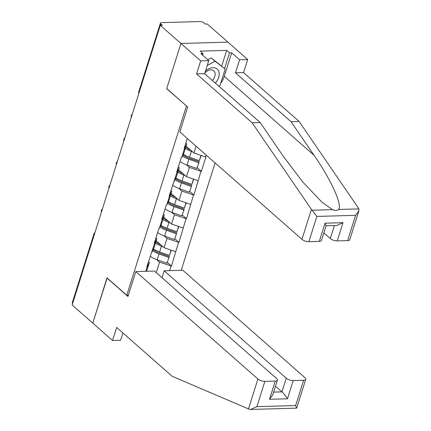 <?xml version="1.0" encoding="UTF-8"?>
<svg xmlns="http://www.w3.org/2000/svg" width="431" height="431" viewBox="0 0 431 431"><rect width="100%" height="100%" fill="white"/><g stroke="black" fill="none" stroke-linecap="round" stroke-linejoin="round"><path stroke-width="0.65" d="M181.225 270.307L215.085 162.913M358.824 210.996L349.783 239.684A5.188 2.031 -162.5 0 1 347.655 240.606L355.623 215.328L358.824 210.996L358.861 208.906L358.393 208.038L299.109 121.45L243.569 72.586L247.685 59.532L207.295 24.001L205.242 24.061L203.734 22.735A2.597 1.013 17.5 0 0 200.27 21.55L161.501 22.644A2.597 1.013 17.5 0 0 160.434 23.107A2.597 1.013 17.5 0 0 160.855 23.942L162.363 25.267L160.305 25.327L72.139 304.97L92.757 323.105L107.184 278.011M221.749 66.008L226.674 50.379L200.237 51.127L203.06 53.611L200.868 53.67L208.776 60.626L200.695 60.857L180.923 43.466L227.913 42.136L180.923 43.466L166.662 88.705L186.645 106.091M186.429 106.096L126.789 295.257L128.368 295.213M187.291 138.464L184.166 148.366L184.581 148.356L186.72 144.019L185.793 143.205M206.104 155.015L205.495 156.943L205.905 156.927L201.358 171.349L197.285 167.767M186.456 164.831L189.392 167.417L201.358 171.349M200.948 171.366L193.891 195.033L189.812 191.45M178.989 188.514L181.925 191.1L193.891 195.033M193.481 195.049L186.424 218.716L182.345 215.128M171.522 212.197L174.458 214.783L186.424 218.716M186.014 218.727L178.957 242.4L174.878 238.812M164.055 235.881L166.991 238.467L178.957 242.4M178.547 242.411L171.49 266.083L167.411 262.495M156.588 259.564L159.524 262.145L171.49 266.083M171.08 266.094L169.652 270.63M145.813 271.304L147.246 266.767L149.385 262.436L148.458 261.617M184.581 148.356L181.661 157.617L181.246 157.627L176.699 172.05L177.114 172.039L169.232 195.733L169.647 195.717L166.727 204.978L166.312 204.989L161.765 219.411L162.18 219.401L159.26 228.662L158.845 228.672L154.298 243.095L154.713 243.084L146.831 266.778L147.246 266.767M186.073 146.077L193.939 152.994L196.083 146.195M186.72 144.019L183.8 153.28L181.661 157.617M193.939 152.994L205.495 156.943M178.606 169.755L186.472 176.678L189.392 167.417M177.114 172.039L179.253 167.702L178.326 166.889M179.253 167.702L176.333 176.963L174.194 181.295M186.472 176.678L198.028 180.627M171.139 193.438L179.005 200.361L181.925 191.1M169.647 195.717L171.786 191.386L170.859 190.572M171.786 191.386L168.866 200.647L166.727 204.978M179.005 200.361L190.561 204.305M163.672 217.122L171.538 224.045L174.458 214.783M162.18 219.401L164.319 215.069L163.392 214.255M164.319 215.069L161.399 224.33L159.26 228.662M171.538 224.045L183.094 227.988M156.205 240.805L164.071 247.723L166.991 238.467M154.713 243.084L156.852 238.752L155.925 237.934M156.852 238.752L153.932 248.014L151.793 252.345M164.071 247.723L175.627 251.672M72.597 303.505A2.597 1.013 -162.5 0 1 72.268 302.745L93.953 233.974A2.597 1.013 -162.5 0 0 94.281 234.733M156.221 272.624L159.524 262.145M149.385 262.436L146.594 271.282M319.301 241.408L325.044 223.188L326.095 225.677L321.424 240.482A5.188 2.031 -162.5 0 1 319.301 241.408L308.887 241.699A5.188 2.031 -162.5 0 1 301.953 239.334L179.851 131.918L187.7 107.023L166.711 88.554L180.923 43.466L160.305 25.327M126.789 295.257L107.017 277.866L92.757 323.105L112.523 340.495L120.605 340.269L122.91 332.958M155.833 241.99A11.589 4.536 17.5 0 0 160.607 244.679M153.134 249.624A11.589 4.536 17.5 0 0 159.54 253.04L169.324 256.537L166.937 263.271L169.324 256.537M152.563 250.777A14.185 5.549 17.5 0 0 159.001 253.929L168.78 257.426M150.155 256.235A14.185 5.549 17.5 0 0 157.159 259.774L166.937 263.271M155.44 243.229A14.185 5.549 17.5 0 0 161.463 246.112L162.762 246.575M153.452 248.983A14.185 5.549 17.5 0 0 159.621 251.957L169.405 255.454L171.322 250.201M169.405 255.454L171.085 250.12M163.301 218.307A11.589 4.536 17.5 0 0 168.074 220.995M160.601 225.941A11.589 4.536 17.5 0 0 167.007 229.357L176.791 232.853L174.404 239.588L176.791 232.853M160.03 227.099A14.185 5.549 17.5 0 0 166.468 230.246L176.252 233.742M157.622 232.551A14.185 5.549 17.5 0 0 164.626 236.091L174.404 239.588M162.907 219.546A14.185 5.549 17.5 0 0 168.93 222.428L170.229 222.892M160.919 225.3A14.185 5.549 17.5 0 0 167.088 228.274L176.872 231.77L178.79 226.517M176.872 231.77L178.553 226.437M170.768 194.623A11.589 4.536 17.5 0 0 175.541 197.312M168.068 202.258A11.589 4.536 17.5 0 0 174.48 205.673L184.258 209.175L181.871 215.904L184.258 209.175M167.497 203.416A14.185 5.549 17.5 0 0 173.935 206.562L183.719 210.059M165.089 208.868A14.185 5.549 17.5 0 0 172.093 212.408L181.871 215.904M170.374 195.863A14.185 5.549 17.5 0 0 176.398 198.745L177.696 199.208M168.386 201.616A14.185 5.549 17.5 0 0 174.555 204.59L184.339 208.087L186.257 202.839M184.339 208.087L186.02 202.753M178.235 170.94A11.589 4.536 17.5 0 0 183.013 173.634M175.536 178.574A11.589 4.536 17.5 0 0 181.947 181.99L191.725 185.492L189.338 192.221L191.725 185.492M174.964 179.732A14.185 5.549 17.5 0 0 181.403 182.879L191.186 186.381M172.562 185.185A14.185 5.549 17.5 0 0 179.56 188.724L189.338 192.221M177.841 172.179A14.185 5.549 17.5 0 0 183.865 175.061L185.163 175.525M175.853 177.933A14.185 5.549 17.5 0 0 182.022 180.907L191.806 184.403L193.724 179.156M191.806 184.403L193.487 179.075M185.702 147.257A11.589 4.536 17.5 0 0 190.48 149.95M183.003 154.891A11.589 4.536 17.5 0 0 189.414 158.306L199.192 161.808L196.811 168.543L199.192 161.808M182.432 156.049A14.185 5.549 17.5 0 0 188.87 159.195L198.653 162.697M180.029 161.501A14.185 5.549 17.5 0 0 187.027 165.041L196.811 168.543M185.308 148.496A14.185 5.549 17.5 0 0 191.332 151.378L192.63 151.841M183.32 154.25A14.185 5.549 17.5 0 0 189.489 157.223L199.273 160.72L201.191 155.472M199.273 160.72L200.954 155.392M215.311 83.054A11.244 7.747 131.3 0 0 215.958 82.31A11.244 7.747 131.3 0 0 217.633 69.553A11.244 7.747 131.3 0 0 205.522 70.953M212.359 80.457A7.699 5.301 131.3 0 0 212.903 79.843A7.699 5.301 131.3 0 0 213.771 70.835A7.699 5.301 131.3 0 0 204.914 72.887M207.812 59.78L211.206 57.894L225.197 69.041L220.025 85.43L218.792 86.114M207.241 65.501L214.972 61.207L225.197 69.041M211.206 57.894L214.972 61.207M135.813 271.589L257.916 379A5.188 2.031 17.5 0 0 264.849 381.37L275.264 381.074A5.188 2.031 17.5 0 0 277.386 380.153A5.188 2.031 17.5 0 0 276.546 378.477L154.443 271.061L135.813 271.589L127.964 296.485L106.969 278.017M264.849 381.37L256.881 406.648L250.626 409.45L249.35 409.294L172.184 376.301L116.639 327.441L112.523 340.495M293.209 380.568L303.618 380.277A5.188 2.031 17.5 0 0 305.746 379.35A5.188 2.031 17.5 0 0 304.906 377.675L182.803 270.259L164.173 270.787L286.276 378.202A5.188 2.031 17.5 0 0 293.209 380.568L287.466 398.788C285.672 395.954 283.84 393.643 281.966 391.865L275.49 386.165M161.991 277.699L164.173 270.787M277.386 380.153L272.715 394.958L269.515 399.295L275.264 381.074M250.626 409.45L296.544 408.152L295.65 405.549L303.618 380.277M301.953 239.334L311.403 209.364L316.855 216.427L308.887 241.699M208.776 60.626L204.66 73.685L260.205 122.544L283.237 156.189L302.637 181.85L321.935 202.155L332.506 209.649C335.119 210.684 337.107 210.63 338.47 209.482C342.99 206.153 330.846 179.204 314.059 155.316L291.027 121.677L235.482 72.812L239.598 59.758L231.695 52.803L224.271 76.33A19.46 13.404 -48.7 0 1 220.65 83.458M260.205 122.544L252.119 122.776L196.579 73.911L200.695 60.857M311.403 209.364L252.119 122.776M204.66 73.685L196.579 73.911M347.655 240.606L337.247 240.902A5.188 2.031 -162.5 0 1 330.313 238.532L334.402 225.553M323.837 232.837L330.313 238.532M226.674 50.379L229.502 52.862L231.695 52.803M247.685 59.532L239.598 59.758M243.569 72.586L235.482 72.812M299.109 121.45L291.027 121.677M203.06 53.611L202.57 55.168M224.573 68.491L229.502 52.862M326.057 225.79L336.735 225.488L342.99 222.682L337.247 240.902M160.855 23.942L160.424 25.327M160.434 23.107L138.755 91.878A2.597 1.013 17.5 0 0 139.084 92.638M157.159 259.774L159.001 253.929M159.621 251.957L161.463 246.112M164.626 236.091L166.468 230.246M167.088 228.274L168.93 222.428M172.093 212.408L173.935 206.562M174.555 204.59L176.398 198.745M179.56 188.724L181.403 182.879M182.022 180.907L183.865 175.061M187.027 165.041L188.87 159.195M189.489 157.223L191.332 151.378M256.881 406.648L295.65 405.549M287.466 398.788L269.515 399.295M248.466 408.971L257.916 379M273.62 392.097L281.966 391.865L286.276 378.202M312.114 210.226L332.506 209.649M338.47 209.482L358.861 208.906M355.623 215.328L316.855 216.427M325.044 223.188L342.99 222.682M224.271 76.33L314.059 155.316M94.949 232.621A2.597 2.597 0 0 0 93.953 233.974M102.416 208.938A2.597 2.597 0 0 0 101.457 211.971M109.883 185.255A2.597 2.597 0 0 0 108.924 188.293M117.351 161.571A2.597 2.597 0 0 0 116.392 164.61M124.818 137.888A2.597 2.597 0 0 0 123.859 140.926M132.285 114.21A2.597 2.597 0 0 0 131.326 117.243M138.755 91.878A2.597 2.597 0 0 0 138.793 93.559M305.746 379.35L296.7 408.038"/></g></svg>
